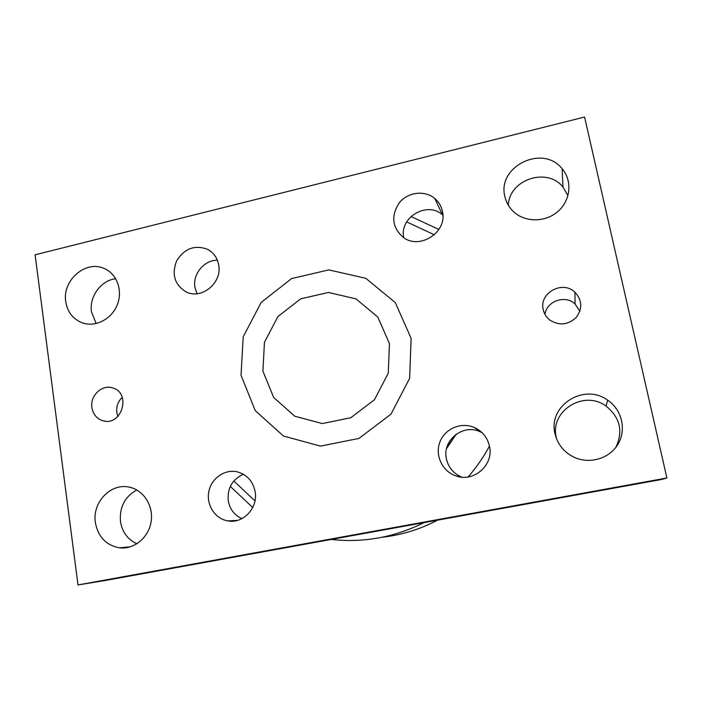 <?xml version="1.0" encoding="UTF-8"?>
<svg xmlns="http://www.w3.org/2000/svg" width="702" height="702" viewBox="0 0 702 702"><rect width="100%" height="100%" fill="white"/><g stroke="black" fill="none" stroke-linecap="round" stroke-linejoin="round"><path stroke-width="1.05" d="M456.388 434.064L446.586 448.508M262.899 371.06L273.631 397.429L294.752 416.216L322.297 423.56L350.807 417.734L374.438 399.745L388.267 373.201L389.443 343.62L377.834 317.085L356.002 298.885L328.457 292.462L300.649 298.841L277.895 316.602L264.461 342.295L262.899 371.06M489.487 446.279C493.989 464.908 473.789 482.678 455.975 475.921C442.269 471.454 434.678 455.186 439.917 441.918C444.928 428.553 461.407 421.665 474.508 427.588C482.502 431.388 487.495 437.618 489.487 446.279M482.081 432.695L480.273 431.8C463.153 423.394 442.032 440.277 446.384 458.739C448.376 467.55 453.562 473.692 461.951 477.158M255.133 491.654C258.283 507.897 243.067 524.087 227.746 520.884C214.97 518.796 206.063 504.782 208.854 491.461C211.442 478.097 224.982 468.813 237.487 471.911C247.104 474.701 252.983 481.282 255.133 491.654M243.427 474.28C232.283 479.308 227.237 488.153 228.264 500.798C229.852 509.266 234.407 515.215 241.936 518.638M218.717 265.023C222.341 282.766 201.667 299.868 186.284 291.988C174.614 284.898 171.42 274.5 176.676 260.784C184.573 248.359 194.91 244.559 207.704 249.385C213.733 252.711 217.409 257.924 218.717 265.023M217.392 260.214C204.203 259.933 192.506 274.105 194.954 287.364L196.99 293.726M442.453 211.407C447.683 232.178 419.471 250.412 402.974 237.144C392.041 227.115 390.847 215.628 399.377 202.685C407.967 192.05 424.78 189.979 434.792 198.473C438.803 201.886 441.356 206.204 442.453 211.407M442.901 215.198L442.488 214.847C427.211 200.754 399.122 217.48 403.764 237.688M65.751 301.676C62.022 280.247 86.03 259.608 104.44 268.62C117.146 274.043 123.096 290.997 117.111 305.23C111.285 319.524 94.937 327.597 81.967 322.727C72.868 318.998 67.462 311.978 65.751 301.676M115.733 278.729C101.027 280.3 89.049 296.674 91.497 311.811L96.13 323.543M555.001 433.599C547.744 405.782 583.95 382.572 607.695 400.184C621.963 409.74 626.711 429.826 617.936 444.296C609.327 458.854 589.118 464.584 573.648 457.046C563.715 451.974 557.493 444.155 555.001 433.599M615.821 447.402C623.385 431.265 620.12 417.488 606.01 406.063C583.634 389.399 549.455 411.284 556.309 437.548L556.686 439.11M504.87 196.455C496.876 166.549 542.795 143.936 562.109 168.708C572.578 180.739 570.691 200.465 557.897 211.477C545.252 222.622 524.727 222.516 513.285 211.477C508.95 207.292 506.142 202.281 504.87 196.455M567.971 195.682L562.986 187.092C547.13 166.699 509.003 179.686 508.336 205.309M95.367 522.578C92.076 502.562 110.583 482.923 128.949 487.091C143.322 489.715 153.677 505.598 151.141 521.533C148.806 537.504 134.082 549.684 119.489 547.841C106.125 545.331 98.087 536.907 95.367 522.578M136.829 489.987C124.816 496.665 119.366 507.204 120.472 521.586C122.271 532.169 127.746 539.575 136.916 543.787M91.901 407.599C89.865 395.779 101.939 384.222 112.539 387.899C131.651 392.751 121.902 426.605 103.01 420.77C96.815 418.822 93.112 414.434 91.901 407.599M122.245 397.323C117.98 401.491 116.163 406.555 116.804 412.504L117.866 416.453M543.251 309.679C538.829 293.111 562.451 279.949 574.903 292.172C582.248 300.219 582.642 308.687 576.105 317.585C567.865 325.061 559.099 325.877 549.806 320.042C546.384 317.322 544.199 313.864 543.251 309.679M579.861 311.258L575.087 303.975C565.303 294.454 546.472 301.07 545.015 314.435M584.573 117.05L666.9 477.983L661.749 479.457L104.115 580.694L78.001 584.95L35.1 254.8L584.573 117.05M666.9 477.983L78.001 584.95M241.032 375.245L243.217 336.767L261.188 302.413L291.576 278.589L328.79 269.901L365.812 278.317L395.323 302.632L411.126 338.346L409.643 378.299L390.961 414.171L358.976 438.417L320.489 446.112L283.476 436.03L255.247 410.635L241.032 375.245M455.826 434.468L446.753 447.841M437.504 520.173C419.963 529.378 401.535 535.073 382.221 537.241M331.291 539.452C363.346 543.015 394.313 537.39 424.192 522.586M489.452 446.103C483.502 457.195 476.386 467.479 468.129 476.948M254.975 500.895L233.792 481.002M406.686 221.911L434.354 234.81M252.729 507.537L230.317 486.416M410.977 216.506L438.917 229.449M455.975 475.921L461.065 477.062M474.508 427.588L480.273 431.8M227.746 520.884L237.425 520.401M207.704 249.385L211.741 252.15M434.792 198.473L442.488 214.847M106.493 269.638L104.44 268.62M606.01 406.063L607.695 400.184M562.986 187.092L562.109 168.708M130.502 546.77L119.489 547.841M105.379 421.182L103.01 420.77M575.087 303.975L574.903 292.172"/></g></svg>
